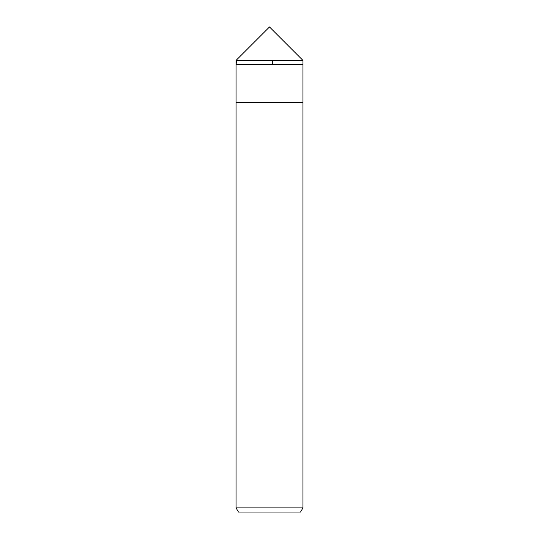 <?xml version="1.0" encoding="UTF-8"?>
<svg xmlns="http://www.w3.org/2000/svg" width="539" height="539" viewBox="0 0 539 539"><rect width="100%" height="100%" fill="white"/><g stroke="black" fill="none" stroke-linecap="round" stroke-linejoin="round"><path stroke-width="0.81" d="M302.958 60.408L236.042 60.408L269.5 26.95L302.958 60.408L302.958 64.586L236.042 64.586L236.042 60.408L302.958 60.408L302.958 64.586L236.042 64.586L236.042 60.408L269.5 26.95L302.958 60.408M302.958 64.586L236.042 64.586L302.958 64.586L302.958 102.221L236.042 102.221L236.042 64.586L236.042 102.221L302.958 102.221L302.958 507.866L236.042 507.866L236.042 102.221L236.042 507.866L238.46 512.05L300.54 512.05L302.958 507.866L236.042 507.866L238.46 512.05L300.54 512.05L302.958 507.866L302.958 64.586M272.397 60.408L272.417 64.505M236.506 60.408L236.17 64.505"/></g></svg>
